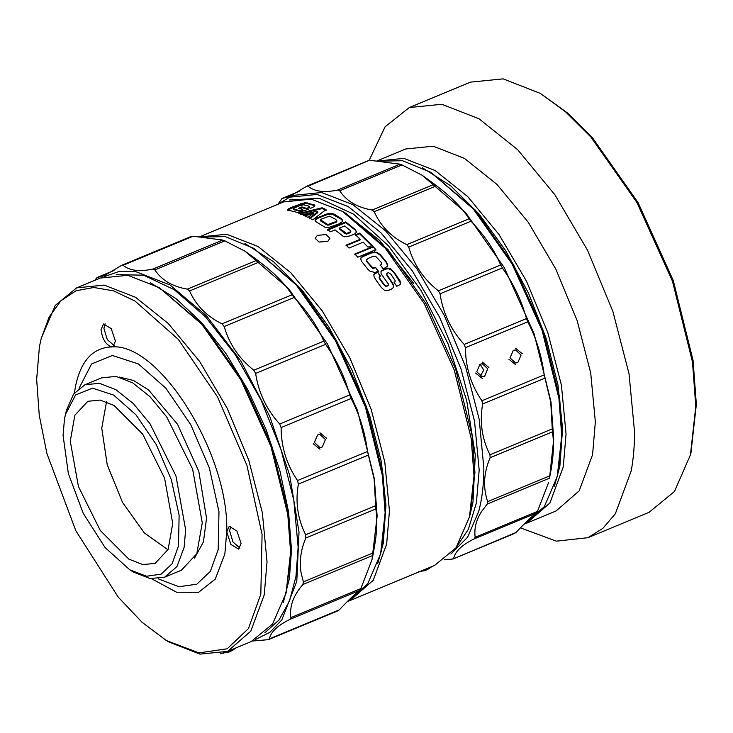 <?xml version="1.0" encoding="UTF-8"?>
<svg xmlns="http://www.w3.org/2000/svg" width="733" height="733" viewBox="0 0 733 733"><rect width="100%" height="100%" fill="white"/><g stroke="black" fill="none" stroke-linecap="round" stroke-linejoin="round"><path stroke-width="1.1" d="M520.412 527.861L556.356 541.156L587.875 537.72L649.117 512.294L674.461 491.486L690.449 454.827L695.791 406.366L692.474 361.965L672.454 281.133L636.931 202.519L590.798 136.934L565.693 111.957L540.386 93.421L503.14 78.871L470.513 82.133L409.261 107.559L385.082 126.8L369.175 160.325M690.907 453.012L696.35 404.387L693.07 360.453L673.26 280.473L638.113 202.684L592.466 137.795L567.626 113.084L540.386 93.421M587.875 537.72L602.911 528.328L615.344 513.796L631.223 470.879C633.431 458.904 634.54 445.884 634.54 431.801L629.024 373.738L612.907 311.525L587.518 250.219L554.899 194.795L517.7 149.743L478.961 118.737L441.807 104.288L409.261 107.559M526.789 523.133L556.081 510.965L579.198 490.826L592.566 454.717L595.352 421.832L590.706 372.969L577.146 320.614L555.779 269.02L528.328 222.374L497.029 184.469L464.42 158.374L433.157 146.206L405.77 148.964L376.478 161.132L403.865 158.374L435.136 170.532L467.736 196.627L499.036 234.542L526.486 281.188L547.863 332.773L561.414 385.127L566.059 433.991L563.274 466.875L549.915 502.994L526.789 523.133L524.599 523.976M554.45 486.135L559.875 466.142L562.568 428.347L557.978 385.054L546.397 339.04L528.575 293.282L505.669 250.723L479.144 214.118L450.713 185.816L422.217 167.655M523.939 524.287L544.317 506.677L557.245 476.569L561.735 435.787L558.94 398.422L542.099 330.4L512.211 264.237L473.381 209.042L430.958 172.42L402.518 160.719L377.064 161.214M557.74 474.553L562.293 433.808L559.545 396.91L542.906 329.731L513.384 264.402L475.048 209.904L430.958 172.42M489.974 454.753L490.12 457.713L552.425 431.847L552.27 428.887L489.974 454.753C481.929 438.884 479.483 421.97 482.644 404.002L481.902 400.759C470.971 384.816 465.492 367.123 465.446 347.689L464.181 344.455C450.969 329.997 442.924 313.101 440.057 293.777L502.352 267.911L500.676 264.961L438.371 290.827L440.057 293.777M487.665 501.638L487.207 504.047L549.512 478.173L549.961 475.772L487.665 501.638C482.845 487.408 483.67 472.767 490.12 457.713M513.237 350.484L510.003 357.869L515.601 363.018L517.919 362.432L521.053 355.056L515.546 349.898L513.237 350.484M549.512 478.173L553.745 439.104L550.959 401.739L534.11 333.717L504.222 267.554L465.391 212.359L422.226 175.297L434.504 184.166L372.199 210.041L374.233 211.672L436.538 185.797L434.504 184.166M502.352 267.911C513.586 283.763 521.621 300.658 526.477 318.58L527.751 321.824C536.153 337.785 541.632 355.478 544.207 374.893L550.758 402.243L552.27 428.887M552.425 431.847C554.331 443.428 553.507 458.07 549.961 475.772M548.632 482.396L537.491 511.368L475.186 537.234L474.169 538.883L536.474 513.018L537.491 511.368M536.474 513.018C532.671 515.592 525.827 522.098 515.95 532.525L453.113 558.949M514.933 533.276L453.214 558.903M514.456 533.267L515.95 532.525M444.647 559.627L452.16 559.132L453.645 558.39C455.166 551.436 462.01 544.931 474.169 538.883M475.186 537.234C474.013 528.704 476.093 520.21 481.416 511.762L487.207 504.047M455.422 548.614L468.35 529.336L476.395 502.948L479.18 470.064L474.535 421.2L460.984 368.855L439.608 317.261L412.157 270.614L380.858 232.7L348.257 206.605L316.986 194.447L289.599 197.204L294.263 195.271L321.65 192.513L352.912 204.672L385.521 230.767L416.82 268.681L444.262 315.327L465.638 366.912L479.199 419.267L483.844 468.13C483.835 484.147 482.149 498.467 478.796 511.093L467.654 537.179L450.877 554.038M289.599 197.204L277.908 204.296L282.077 198.441L299.11 191.368M469.899 515.226L472.996 502.215L475.286 454.991L466.674 400.41L448.01 343.759L421.09 290.525L388.517 245.867L353.462 214.091L319.295 198.286L289.343 199.981M480.152 364.209L483.753 370.119L480.188 376.377M479.95 364.31L482.259 363.724L487.757 368.8L484.632 376.258L482.323 376.844L476.734 371.768L479.95 364.31M343.548 211.984L379.557 240.323L413.76 283.497M350.017 600.538L434.568 565.436L455.981 547.853L469.496 516.875L474.004 475.919L471.2 438.398L454.286 370.092L424.27 303.654L385.274 248.23L342.678 211.452L311.195 199.156L283.625 201.914L199.11 237.006L226.616 234.258L258.016 246.49L290.754 272.703L322.172 310.774L349.723 357.612L371.182 409.408L384.788 461.973L389.452 511.029L386.648 544.051L373.234 580.316L350.017 600.538L347.827 601.381M470.394 513.228L474.938 472.62L472.189 435.878L455.633 368.983L426.24 303.929L388.059 249.669L346.352 213.66L342.678 211.452M327.798 241.395L319.047 242.037L315.199 238.307L317.362 235.357L326.112 234.551L329.96 238.298L327.798 241.395M305.863 202.766L314.558 205.011L314.695 206.175L312.634 207.466L310.774 208.245L307.897 207.274L309.134 206.468L308.639 206.074L303.554 204.819L299.513 205.698L293.548 208.3L294.336 209.18L298.377 210.27L300.842 210.169L302.683 209.436L298.624 208.264L301.895 206.908L308.859 209.061L298.542 212.698L287.748 210.069L288.674 208.722L292.403 206.981L304.369 202.858L305.863 202.766L306.055 203.536L298.826 205.167L288.875 209.491L287.941 210.838M307.466 202.94L307.649 203.71L314.915 205.744M308.74 206.843L308.905 207.604L309.289 207.219L308.639 206.074M293.548 208.3L293.53 209.519L293.347 208.74M287.748 210.069L287.794 209.409L287.996 210.179M356.495 232.022L355.157 233.662L350.539 235.788L344.776 236.814L343.071 236.255L335.063 229.887L330.528 231.775L327.495 229.493L345.719 221.925L355.102 229.356L356.531 231.71M316.748 218.113L327.165 213.844L331.939 213.395L334.413 214.247L341.157 218.535L342.723 220.349L342.357 221.65L338.664 224.051L328.338 227.615L324.856 227.157L316.17 221.879L315.153 220.871L315.135 219.442L316.748 218.113L316.83 218.846L315.062 220.688M315.153 220.871L315.217 220.175M398.963 285.247L396.745 286.282L394.061 282.315L395.096 281.554L395.133 280.519L390.946 274.307L388.545 272.639L387.29 273.088L386.603 274.069L392.604 283.185L393.694 285.522L393.529 287.345L391.449 289.196L387.894 290.589L384.724 290.525L381.307 287.501L375.855 279.823L374.105 276.946L373.839 274.618L377.66 272.154L380.427 275.92L379.447 276.579L379.41 277.807L383.634 283.873L385.842 286.209L387.72 285.613L388.435 284.88L388.206 283.818L381.123 273.812L380.977 271.622L381.847 270.55L386.016 268.535L390.487 268.727L394.766 273.088L400.126 280.977L400.337 284.111L398.963 285.247M386.648 273.895L386.428 274.545L386.648 273.895M373.784 274.765L374.554 273.766M379.447 276.579L379.41 277.807M380.922 271.769L381.847 270.55M360.627 258.566L361.259 257.237L363.119 255.954L371.979 252.28L376.652 252.189L380.253 254.598L386.264 261.855L387.656 264.805L387.473 266.29L383.313 268.929L380.29 265.062L381.655 264.283L381.178 262.322L375.498 256.184L372.731 256.513L368.323 258.337L366.344 260.004L367.471 262.029L372.85 267.875L375.397 267.261L378.457 271.173L374.82 272.548L369.643 270.981L367.993 269.377L361.461 261.223L360.645 258.447M366.72 259.29L366.592 260.801M313.806 213.001L307.979 217.371L303.389 215.273L313.806 213.001M309.427 218.067L317.756 211.846L316.555 211.287L302.106 214.714L298.872 213.468L322.089 207.778L326.02 209.583L312.744 219.818L309.427 218.067M375.928 249.669L357.805 257.201L354.864 253.994L372.987 246.462L375.928 249.669M360.233 239.279L355.45 234.817L359.555 233.112L372.144 245.454L368.039 247.158L363.192 242.174L349 248.066L346.04 245.161L360.233 239.279L360.178 239.893L345.994 245.784M244.996 243.558L273.62 261.8L302.17 290.204L328.805 326.964L351.822 369.716L369.716 415.666L381.343 461.872L385.961 505.376L383.258 543.318L377.788 563.439M347.204 601.674L367.645 583.99L380.619 553.772L385.127 512.825L382.324 475.305L365.41 406.989L335.393 340.552L296.398 285.128L253.801 248.359L225.278 236.612L199.733 237.089M381.114 551.766L385.686 510.846L382.919 473.784L366.216 406.329L336.575 340.717L298.074 285.998L253.801 248.359M193.118 236.228L222.713 240.058L152.711 269.121C139.325 271.906 129.466 270.633 123.117 265.291L193.118 236.228L191.267 236.512M224.848 240.855L245.079 251.227L257.329 260.078L187.336 289.141C172.567 286.64 161.746 280.235 154.855 269.918L224.848 240.855L222.713 240.058M259.574 261.883C274.334 272.96 285.164 283.937 292.046 294.794L222.053 323.858C206.862 316.445 196.032 305.478 189.572 290.946L259.574 261.883L257.329 260.078M294.19 297.442C307.576 311.598 317.444 326.167 323.784 341.129L253.792 370.192C239.141 358.675 229.273 344.116 224.197 326.506L294.19 297.442L292.046 294.794M325.635 344.373C336.823 360.205 344.849 377.064 349.714 394.95L279.713 424.013C266.546 409.573 258.52 392.714 255.634 373.436L325.635 344.373L323.784 341.129M351.107 398.514C359.482 414.457 364.952 432.113 367.535 451.482L297.534 480.546C286.649 464.621 281.179 446.965 281.115 427.577L351.107 398.514L349.714 394.95M368.351 455.056L374.142 479.125L375.663 505.706L305.661 534.769C297.653 518.927 295.225 502.041 298.358 484.119L368.351 455.056L367.535 451.482M372.007 559.609L360.874 588.572L290.882 617.635C289.37 606.493 293.374 595.453 302.876 584.513L372.877 555.449L372.007 559.609L377.138 516.142L374.334 478.622L357.42 410.306L327.404 343.869L288.408 288.445L245.079 251.227M303.38 581.865L301.061 572.565C299.22 561.286 300.805 549.768 305.835 538.022L375.827 508.959C377.303 518.029 377.119 528.96 375.278 541.751L373.372 552.801L303.38 581.865L302.876 584.513M252.445 641.027L267.637 639.735L269.277 638.929L268.681 639.533L338.261 610.644M359.756 590.386C355.945 592.979 349.119 599.466 339.278 609.865L269.277 638.929C270.816 631.974 277.642 625.487 289.755 619.449L359.756 590.386L360.874 588.572M290.882 617.635L289.755 619.449M255.551 639.478L269.918 632.286L281.802 619.935L296.783 581.37L299.018 532.048L289.654 475.021L269.616 416.069L240.955 361.186L206.578 315.932L169.974 284.926L134.863 271.302L118.993 271.522L104.81 276.451M166.336 640.514L142.074 622.271L118.187 597.083L75.838 530.765L46.912 453.535L39.243 415.18L36.65 379.355L39.417 346.746L41.103 338.912L49.138 316.995L60.921 300.759L75.994 290.79L93.806 287.473L113.707 290.919L134.954 301.006L178.33 339.379L217.564 396.965L246.911 465.318L262.075 534.421L260.829 594.151L248.432 628.612L227.166 648.797L198.945 652.883L166.336 640.514L168.535 641.833L200.017 654.129L227.587 651.371L251.153 641.586L272.575 624.003L286.09 593.024L290.598 552.077L287.794 514.557L270.88 446.241L240.855 379.804L201.868 324.38L159.272 287.611L127.789 275.315L100.219 278.073L76.653 287.858L55.232 305.441L41.222 338.417M286.576 591.055L291.157 550.098L288.39 513.036L271.686 445.582L242.037 379.969L203.536 325.25L159.272 287.611M227.587 651.371L250.805 631.15L264.228 594.884L267.032 561.863L262.359 512.798L248.744 460.223L227.285 408.418L199.724 361.571L168.288 323.51L135.55 297.305L104.15 285.091L76.653 287.858M105.112 323.794L103.912 328.384L107.275 339.59L114.211 345.701M151.667 578.795L176.571 592.218L198.57 592.328L215.273 579.097L224.857 553.956L226.726 531.938C229.347 454.808 159.583 342.476 111.819 346.92L112.946 346.7L115.411 341.111L111.205 328.586L103.509 323.986L101.044 329.575C102.272 339.177 105.864 344.959 111.819 346.92C92.77 347.616 80.63 360.957 75.389 386.932L74.473 392.861M79.082 388.215L91.579 363.962L112.378 355.468L138.427 363.971L165.896 388.233L190.754 424.673L209.363 467.966L218.975 511.735L218.196 549.567L210.325 571.41L196.829 584.183L178.916 586.73L158.227 578.813M129.842 569.88L133.507 572.079L150.164 578.584L164.76 577.128L177.047 566.426L184.148 547.239L185.632 529.767L175.957 475.983L150.018 423.775L133.379 403.636L116.052 389.773L99.441 383.304L84.891 384.77L73.557 394.07L66.401 410.471L64.504 418.653L63.084 435.439L68.371 473.628L83.26 513.384L105.066 547.524L129.842 569.871L146.627 576.239L161.159 574.131L172.099 563.75L178.486 546.012L179.127 515.262L171.32 479.694L156.211 444.51L136.017 414.869L113.688 395.114L92.505 388.142L75.581 394.986L65.374 414.621M106.514 401.794L101.759 428.127L107.238 464.777L122.512 502.38L144.309 532.9L167.967 549.796M70.267 441.202L74.867 415.226L87.85 401.299L100.109 400.062L114.11 405.514L142.715 434.165L164.577 478.145L172.722 523.454L168.123 549.438L155.139 563.365L142.88 564.602L128.88 559.151L100.274 530.5L78.422 486.52L70.267 441.202M164.76 577.128L181.399 570.219L196.811 553.69L202.271 522.849L192.605 469.074L166.657 416.866L150.018 396.718L132.7 382.855L116.08 376.396L101.53 377.861L84.891 384.77M194.566 558.097L203.462 541.843L206.541 518.167L198.78 471.273L177.569 424.361L148.542 389.929L133.47 380.436L119.406 377.092M226.726 531.938L230.932 544.463L238.628 549.072L241.093 543.474L236.887 530.958L229.191 526.349L226.726 531.938M230.794 526.157L229.594 530.756L232.957 541.962L239.893 548.073M283.277 602.636L289.416 578.474L291.487 549.952L288.573 511.909L279.997 471.136L266.18 429.74L247.846 389.837L225.92 353.471L201.548 322.52L175.957 298.56L150.476 282.819M264.906 632.716L279.016 619.999L289.508 600.987L295.967 576.404L298.148 547.194L293.814 500.263L281.142 449.98L261.085 400.126L235.211 354.589L205.451 316.784L174.115 289.627L143.595 275.205L116.199 274.591M305.661 534.769L305.835 538.022M297.534 480.546L298.358 484.119M279.713 424.013L281.115 427.577M253.792 370.192L255.634 373.436M222.053 323.858L224.197 326.506M187.336 289.141L189.572 290.946M152.711 269.121L154.855 269.918M123.117 265.291L121.907 265.209L191.551 236.292M121.275 265.575L104.123 275.782L97.196 277.486L113.844 270.569M94.804 280.318L96.994 277.532L114.027 270.459M372.877 555.449L373.372 552.801M375.663 505.706L375.827 508.959M337.629 610.671L339.278 609.865M322.282 446.965L325.415 439.58L319.9 434.431L317.591 435.008L314.356 442.393L319.964 447.542L322.282 446.965M372.062 246.041L359.527 233.754L359.555 233.112M359.527 233.754L355.413 235.458M375.827 250.246L372.987 246.462M372.895 247.048L354.772 254.571M317.756 211.846L317.875 212.579L309.528 218.81M326.13 210.316L322.208 208.529L322.089 207.778M322.208 208.529L300.127 213.935M313.697 213.642L313.587 212.9M312.597 213.899L304.543 215.777M387.317 266.803L387.5 265.309L386.117 262.368L380.134 255.148L376.542 252.748L371.878 252.848L363.018 256.523L361.149 257.805L360.517 259.134M378.301 271.677L375.397 267.261M375.25 267.783L372.703 268.388L372.85 267.875M372.703 268.388L366.463 261.351M381.636 264.329L380.143 265.584M400.227 284.294L400.658 282.59M400.447 283.02L394.583 273.565L392.182 270.715L388.866 268.718L389.031 268.223M388.866 268.718L385.86 269.038L381.682 271.054M388.243 285.32L387.72 285.613M387.519 286.062L385.842 286.209M385.64 286.658L384.541 284.954M384.339 285.403L383.634 283.873M383.441 284.322L379.236 278.283M380.253 276.405L377.66 272.154M377.495 272.649L375.415 273.189M375.259 273.693L374.389 274.27M393.41 287.547L393.484 285.952L392.402 283.625L386.428 274.545L387.116 273.574M394.977 281.765L394.244 282.59M319.625 216.748L319.707 217.481L316.83 218.846M342.76 221.045L341.202 219.231L332.012 214.118L327.257 214.567L319.707 217.481M345.719 221.925L345.747 222.612L327.514 230.18M356.485 231.94L355.093 230.006L345.747 222.612M307.649 203.71L306.055 203.536M307.942 209.436L302.069 207.668L301.895 206.908M302.069 207.668L299.843 208.593M300.842 210.169L301.006 210.93L302.839 210.197L302.683 209.436M301.006 210.93L299.852 211.196L299.687 210.435M299.852 211.196L293.53 209.519M336.529 220.092L336.31 222.172L327.862 225.242L320.77 221.036L320.935 219.277L329.364 216.116L335.705 219.332L336.768 220.835L336.264 221.476L327.825 224.545L320.477 219.827L320.55 220.541M350.273 231.161L350.695 232.334L346.572 234.129L344.84 233.424L339.177 228.861L339.168 228.183L344.602 225.929L350.282 230.51L350.713 231.683L346.59 233.47L346.572 234.129M350.814 231.362L350.695 232.334L350.805 231.362M327.862 225.242L327.825 224.545M349.064 233.461L349.082 232.801M346.59 233.47L339.168 228.183M438.371 290.827C423.674 279.3 413.788 264.714 408.721 247.058L471.026 221.183L469.074 218.791L406.778 244.657L408.721 247.058M406.778 244.657C391.532 237.235 380.684 226.24 374.233 211.672M372.199 210.041C357.392 207.54 346.544 201.126 339.654 190.772L401.959 164.907L400.016 164.183L337.711 190.049L339.654 190.772M337.711 190.049C324.279 192.852 314.393 191.579 308.062 186.219L368.681 160.6M308.062 186.219L306.953 186.136M306.376 186.466L289.187 196.701L282.251 198.405L298.945 191.478M307.072 186.09L368.873 160.426M370.357 160.344L400.016 164.183M401.959 164.907L422.226 175.297M436.538 185.797C451.345 196.902 462.193 207.897 469.074 218.791M471.026 221.183C484.449 235.375 494.335 249.962 500.676 264.961M220.752 653.589L231.848 650.757L233.662 649.685L229.237 651.967L222.52 653.103M235.889 647.926L233.552 649.64M223.803 652.746L223.803 653.305M225.718 652.104L225.718 652.682M228.614 651.967L228.614 650.95M229.237 650.693L229.237 651.967M231.362 649.805L231.362 650.931M233.662 649.685L233.662 648.852M418.543 572.088L429.721 568.286L425.296 570.558L418.58 571.703M431.957 566.517L429.611 568.231M421.777 570.75L421.777 571.273M424.673 570.558L424.673 569.541M425.296 569.284L425.296 570.558M427.421 568.405L427.421 569.523M429.721 568.286L429.721 567.443M515.638 364.658L508.876 359.225M515.565 348.257L522.189 353.7M482.351 378.485L475.589 373.042M482.277 362.084L488.902 367.517M319.918 432.791L326.542 438.224M319.991 449.192L313.229 443.749M324.169 209.391L324.05 208.648M387.5 265.309L387.656 264.805M386.117 262.368L386.264 261.855M380.134 255.148L380.253 254.598M378.622 253.82L378.732 253.261M376.542 252.748L376.652 252.189M374.636 252.344L374.746 251.776M371.878 252.848L371.979 252.28M363.018 256.523L363.119 255.954M361.149 257.805L361.259 257.237M373.766 268.305L373.912 267.792M370.843 266.803L370.98 266.281M367.343 262.579L367.471 262.029M394.583 273.565L394.766 273.088M392.182 270.715L392.357 270.23M390.322 269.222L390.487 268.727M387.381 268.681L387.546 268.177M385.86 269.038L386.016 268.535M383.405 270.056L383.57 269.552M380.143 279.704L380.326 279.227M387.812 277.028L387.995 276.552M341.202 219.231L341.157 218.535M334.477 214.971L334.413 214.247M332.012 214.118L331.939 213.395M329.722 214.1L329.63 213.367M327.257 214.567L327.165 213.844M324.847 215.346L324.756 214.613M355.093 230.006L355.102 229.356M304.561 203.627L304.369 202.858M302.509 203.994L302.317 203.224M300.53 204.571L300.328 203.801M298.826 205.167L298.633 204.397M297.323 205.79L297.131 205.02M292.604 207.751L292.403 206.981M290.479 208.676L290.277 207.906M288.875 209.491L288.674 208.722M298.542 211.031L298.377 210.27M294.51 209.95L294.336 209.18M314.714 205.771L314.558 205.011M313.504 205.258L313.348 204.498M321.805 221.769L321.732 221.054M325.764 224.289L325.709 223.583M326.762 224.848L326.716 224.142M329.154 225.113L329.117 224.417M331.023 224.536L330.977 223.84M335.118 222.841L335.073 222.145M336.31 222.172L336.264 221.476M344.84 233.424L344.849 232.764M544.207 374.893L481.902 400.759M465.446 347.689L527.751 321.824M482.644 404.002L544.949 378.136M526.477 318.58L464.181 344.455M286.704 590.532L286.09 593.024M381.233 551.28L380.619 553.772M470.522 512.715L469.496 516.875M366.234 260.481L366.363 259.931M379.117 277.367L379.291 276.882M309.299 207.137L309.143 206.385M320.477 219.9L320.55 220.624M336.786 220.67L336.823 221.366M557.859 474.077L557.245 476.569M691.072 452.334L690.459 454.827"/></g></svg>
